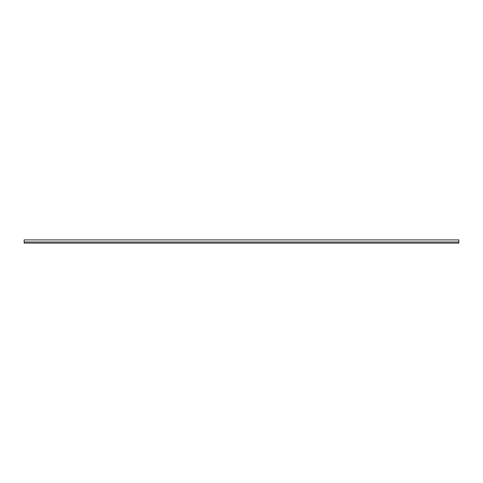 <?xml version="1.0" encoding="UTF-8"?>
<svg xmlns="http://www.w3.org/2000/svg" width="483" height="483" viewBox="0 0 483 483"><rect width="100%" height="100%" fill="white"/><g stroke="black" fill="none" stroke-linecap="round" stroke-linejoin="round"><path stroke-width="0.72" d="M24.15 242.007L24.15 239.906L458.85 239.906L458.85 243.094L24.15 243.094L24.15 242.007L458.85 242.007"/></g></svg>
